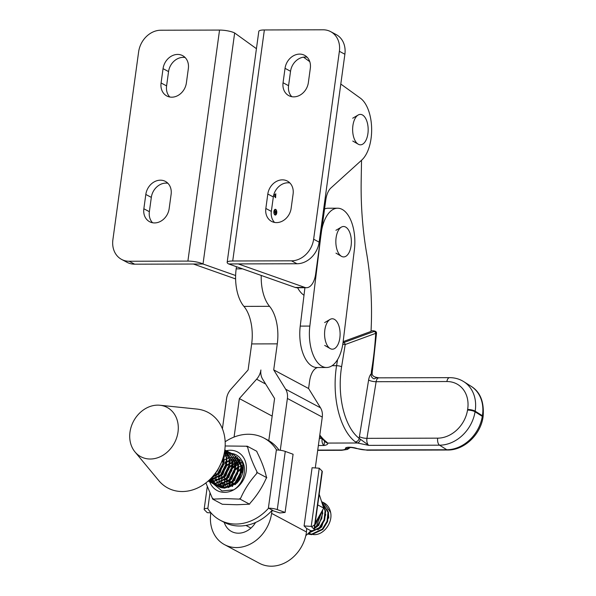 <?xml version="1.0" encoding="UTF-8"?>
<svg xmlns="http://www.w3.org/2000/svg" width="596" height="596" viewBox="0 0 596 596"><rect width="100%" height="100%" fill="white"/><g stroke="black" fill="none" stroke-linecap="round" stroke-linejoin="round"><path stroke-width="0.89" d="M342.998 342.827L373.93 331.525C374.944 331.1 374.526 330.862 372.686 330.817L371.047 330.825M343.154 341.635L371.017 331.428A186.175 95.055 89.8 0 0 366.57 252.89A204.793 104.561 89.8 0 1 361.183 180.759L361.534 160.264M343.43 342.7A1.863 1.572 69.9 0 1 345.211 344.525L341.59 366.823A57.715 29.465 89.8 0 0 359.209 438.373A11.168 5.707 -90.2 0 1 359.418 436.644A5.588 1.475 -170.8 0 0 366.935 438.343A5.588 2.853 89.8 0 0 368.79 445.368L357.451 442.999L355.335 441.86A3.725 2.987 -53.1 0 0 359.209 438.373L368.79 445.368L439.55 445.182L446.799 449.749A35 28.638 -57.8 0 0 482.298 416.351L475.057 411.784A35 28.638 122.2 0 1 439.55 445.182A5.588 2.853 89.8 0 1 437.695 438.157A29.413 24.071 -57.8 0 0 467.532 410.085L467.637 409.467A29.413 24.071 -57.8 0 0 446.888 381.529L376.128 381.716L366.935 438.343L437.695 438.157M325.103 441.48L324.947 441.427A3.725 2.987 -53.1 0 0 324.954 441.435A3.725 2.987 -53.1 0 0 326.519 441.934L327.703 443.074C328.083 444.251 326.839 445.056 323.971 445.488L324.515 441.1M378.616 377.968C377.581 377.544 376.083 377.849 374.132 378.862C371.77 377.953 370.839 376.195 371.33 373.588L372.113 373.595C372.195 375.376 373.416 376.583 375.778 377.208L378.832 377.842A5.588 2.853 89.8 0 0 376.128 381.716A5.588 1.475 -170.8 0 1 368.611 380.017A11.168 5.707 -90.2 0 1 371.33 373.588A11.168 5.707 -90.2 0 1 371.599 370.183L371.867 368.529A186.175 95.055 89.8 0 0 375.711 333.35L345.211 344.525L342.76 344.399M371.867 368.529A5.588 1.475 9.2 0 1 372.582 369.438L376.516 333.097L375.711 333.35A1.863 1.572 69.9 0 0 373.93 331.525M325.163 441.576A3.725 3.502 -31.4 0 0 327.703 443.074L357.451 442.999A3.725 2.25 -68.8 0 0 360.401 439.349M224.238 522.364A20.48 16.979 -61.9 0 0 231.539 531.505A20.48 16.979 -61.9 0 0 238.467 533.197A20.48 16.979 -61.9 0 0 255.58 522.476M280.276 450.256L287.391 398.456L322.272 417.088L315.284 467.942M306.672 528.503L304.094 525.918L311.231 526.402L314.062 529.255A7.45 1.699 7.8 0 1 314.301 529.777A7.45 1.699 7.8 0 1 310.821 530.723L306.672 528.503L306.486 531.997A35.373 29.331 118.1 0 1 271.374 566.2A35.373 29.331 118.1 0 1 259.394 563.28L224.521 544.64A35.373 29.331 -61.9 0 0 236.493 547.568A35.373 29.331 -61.9 0 0 271.605 513.365L272.007 510.422A46.548 38.591 118.1 0 1 223.858 522.163L220.185 520.204A46.548 38.591 118.1 0 1 207.818 508.619L207.639 508.328A7.45 1.699 7.8 0 0 204.152 509.275A7.45 1.699 7.8 0 0 204.398 509.796L207.229 512.642L210.857 512.895M261.234 275.449A33.51 17.113 89.8 0 0 269.541 306.322A33.51 17.113 -90.2 0 1 277.289 343.855L273.713 369.885L285.633 389.181A14.893 12.352 118.1 0 1 287.384 398.448L287.391 398.456M236.478 266.71L236.18 268.856A33.51 17.113 89.8 0 0 243.928 306.389A33.51 17.113 -90.2 0 1 251.676 343.922L248.1 369.952L230.868 389.322A14.893 12.352 -61.9 0 0 226.562 398.612L222.412 428.785M303.997 295.258A33.51 17.113 -90.2 0 1 297.598 287.741M224.521 544.64A35.373 29.331 -61.9 0 1 210.768 513.521L210.88 512.739M317.675 367.523A18.618 9.506 89.8 0 0 309.607 381.12L308.594 388.517L320.514 407.813A14.893 12.352 118.1 0 1 322.265 417.081M234.079 437.054L239.369 398.575L256.608 379.198A14.893 12.352 -61.9 0 0 260.899 369.989A14.893 12.352 -61.9 0 0 262.665 379.19L274.585 398.486L268.789 440.66M239.369 398.575L272.163 416.097M308.594 388.517L273.713 369.885M352.676 128.028A15.213 7.77 -90.2 0 1 358.151 115.028A15.213 7.77 -90.2 0 1 368.134 131.187A15.213 7.77 -90.2 0 1 358.233 144.195A15.213 7.77 -90.2 0 1 352.676 128.028M152.576 222.755A14.706 12.196 118 0 1 149.365 211.699L151.324 197.388A14.706 12.196 118 0 1 167.908 183.285M154.558 222.934A14.706 12.196 118 0 1 149.589 221.719A14.706 12.196 118 0 1 143.852 208.764L145.819 194.452A14.706 12.196 118 0 1 165.383 181.393A14.706 12.196 118 0 1 171.126 194.289L169.145 208.712A14.706 12.196 118 0 1 154.558 222.934M169.8 97.006A14.706 12.196 118 0 1 166.597 85.906L168.556 71.594A14.706 12.196 118 0 1 185.132 57.536M171.782 97.185A14.706 12.196 118 0 1 166.813 95.978A14.706 12.196 118 0 1 161.084 82.978L163.051 68.659A14.706 12.196 118 0 1 182.607 55.637A14.706 12.196 118 0 1 188.343 68.585L186.369 83.008A14.706 12.196 118 0 1 171.782 97.185M235.606 278.928L193.402 264.028L203.012 264.006A11.168 2.533 -172.2 0 0 187.896 261.1L219.544 30.076A11.168 2.533 7.8 0 1 234.653 32.981L256.436 48.686M235.621 275.516L203.012 264.006L234.653 32.981M219.544 30.076L160.793 30.225A22.343 18.528 -62 0 0 138.63 51.837L112.89 239.741A22.343 18.528 -62 0 0 121.599 259.416A22.343 18.528 -62 0 0 129.146 261.249L187.896 261.1M129.146 261.249L134.651 264.184L193.402 264.028M134.651 264.184A22.343 18.528 118 0 1 127.104 262.344L121.599 259.416M274.473 214.508A2.555 1.304 89.8 0 0 274.674 214.649A2.555 1.304 89.8 0 0 275.017 214.739A2.555 1.304 89.8 0 0 275.173 214.716M274.994 214.649A2.555 1.304 89.8 0 0 275.337 214.739A2.555 1.304 89.8 0 0 276.618 212.519A2.555 1.304 89.8 0 0 275.665 209.725A2.555 1.304 89.8 0 0 275.322 209.636A2.555 1.304 89.8 0 0 274.033 211.848A2.555 1.304 89.8 0 0 274.994 214.649M275.71 209.412A2.868 1.468 89.8 0 0 275.322 209.315A2.868 1.468 89.8 0 0 273.877 211.811A2.868 1.468 89.8 0 0 274.95 214.955A2.868 1.468 89.8 0 0 275.337 215.059A2.868 1.468 89.8 0 0 276.782 212.563A2.868 1.468 89.8 0 0 275.71 209.412M275.866 209.867A2.868 1.468 89.8 0 0 275.389 209.42A2.868 1.468 89.8 0 0 275.158 209.33M289.894 182.965A14.706 12.196 -62 0 0 273.326 196.963L271.344 211.386A14.706 12.196 -62 0 0 274.555 222.435M265.838 208.458A14.706 12.196 -62 0 0 271.575 221.399A14.706 12.196 -62 0 0 276.544 222.606A14.706 12.196 -62 0 0 291.131 208.376L293.09 194.065A14.706 12.196 -62 0 0 287.369 181.065A14.706 12.196 -62 0 0 267.813 194.028L265.838 208.458L271.344 211.386M307.119 57.216A14.706 12.196 -62 0 0 290.543 71.267L288.568 85.69A14.706 12.196 -62 0 0 291.787 96.686M283.055 82.755A14.706 12.196 -62 0 0 288.799 95.651A14.706 12.196 -62 0 0 293.768 96.865A14.706 12.196 -62 0 0 308.363 82.583L310.322 68.272A14.706 12.196 -62 0 0 304.593 55.316A14.706 12.196 -62 0 0 285.037 68.331L283.055 82.755L288.568 85.69M274.041 193.938L275.099 195.13L275.792 193.745L275.613 197.73L273.631 195.354M273.951 194.214L274.905 195.13M340.8 84.043L360.401 98.184A33.51 17.113 -90.2 0 1 371.636 128.304A33.51 17.113 -90.2 0 1 361.765 160.056L330.966 187.926A18.618 9.506 89.8 0 0 325.796 199.943L315.656 273.989A18.618 9.506 -90.2 0 1 306.523 287.712A18.618 9.506 -90.2 0 1 304.824 287.421L238.229 263.909L228.626 263.939A11.168 2.533 7.8 0 1 227.158 262.396A11.168 2.533 7.8 0 1 232.723 260.981L264.363 29.956A11.168 2.533 -172.2 0 0 258.806 31.372L227.158 262.396M303.52 57.156L309.778 61.671M306.523 287.712L296.92 287.741A18.618 9.506 -90.2 0 1 295.221 287.443L228.626 263.939M313.638 239.212L339.377 51.308L344.883 54.243L319.143 242.147L313.638 239.212A22.343 18.528 118 0 1 291.474 260.825L232.723 260.981M291.474 260.825L296.979 263.76L238.229 263.909M339.377 51.308A22.343 18.528 118 0 0 330.661 31.64A22.343 18.528 118 0 0 323.114 29.8L264.363 29.956M296.979 263.76A22.343 18.528 -62 0 0 319.143 242.147M344.883 54.243A22.343 18.528 -62 0 0 336.174 34.568L330.661 31.64M275.419 194.825L275.307 197.365M275.173 215.037A2.868 1.468 89.8 0 0 275.881 214.5M275.158 209.65A2.555 1.304 89.8 0 0 275.002 209.636A2.555 1.304 89.8 0 0 274.458 209.867M275.434 213.733L276.149 212.481L275.59 211.751L275.65 213.733L276.052 213.159M275.389 211.751L274.689 210.187L276.365 212.385L276.127 213.89L275.605 214.053L275.33 212.183L274.376 212.489L275.419 211.528M275.33 213.733L275.732 213.159L275.33 213.733M275.33 212.183L274.391 212.385M275.941 213.107L275.285 214.053M315.224 523.094L323.688 508.09L319.195 494.203M323.688 508.09L317.72 504.901M335.876 240.121A15.213 7.77 -90.2 0 1 341.359 227.128A15.213 7.77 -90.2 0 1 351.335 243.287A15.213 7.77 -90.2 0 1 341.433 256.295A15.213 7.77 -90.2 0 1 335.876 240.121M326.563 367.501A33.51 17.113 -90.2 0 1 322.503 366.555A33.51 17.113 -90.2 0 1 309.838 326.079L321.102 233.811A33.51 17.113 -90.2 0 1 337.656 208.213A33.51 17.113 -90.2 0 1 354.382 249.635L343.117 341.903A33.51 17.113 -90.2 0 1 326.563 367.501L316.96 367.523A33.51 17.113 -90.2 0 1 312.9 366.577A33.51 17.113 -90.2 0 1 300.235 326.101L304.921 287.719M324.567 208.95A33.51 17.113 -90.2 0 1 328.053 208.235L337.656 208.213M322.294 502.011L323.509 502.577L330.631 512.448A17.686 14.669 -61.9 0 0 323.881 502.778A17.686 14.669 -61.9 0 0 322.496 502.145M307.611 534.023L311.753 534.657L322.823 529.427L327.562 521.634L328.53 512.672L321.795 501.69M321.818 501.765L327.986 512.381L327.018 521.344L322.28 529.136L311.209 534.366L307.707 533.934M308.557 533.115L319.918 527.877L324.664 520.085L325.625 511.122L322.168 502.957M322.347 503.605L325.081 510.832L324.12 519.794L319.374 527.587L308.87 532.794M314.472 528.533L317.02 526.328L321.758 518.535L322.727 509.573M322.294 510.504L316.476 526.037L314.584 527.751M315.15 523.631L318.651 517.574M218.374 486.522L220.989 487.67L224.729 488.169L235.8 482.939L240.546 475.146L241.507 466.184L234.131 454.83L240.963 465.893L240.002 474.856L235.256 482.648L224.185 487.878L220.445 487.379L217.235 485.822M233.863 454.688L232.634 454.152M232.343 454.048L231.039 453.653M230.726 453.586L229.333 453.355M227.322 452.982L228.79 453.064M229.117 453.109L230.496 453.37M230.801 453.444L232.09 453.861M232.38 453.973L233.587 454.547M215.469 484.973L218.091 486.12L221.831 486.619L232.902 481.389L237.64 473.597L238.609 464.634L231.233 453.288L238.065 464.344L237.096 473.306L232.358 481.099L221.287 486.329L217.547 485.829L214.329 484.272M230.957 453.139L229.736 452.602M229.445 452.498L228.134 452.103M227.828 452.036L226.435 451.805M224.58 451.433L225.891 451.515M226.219 451.559L227.597 451.82M227.903 451.895L229.192 452.312M229.475 452.424L230.689 452.997M212.571 483.423L215.186 484.57L218.933 485.07L230.004 479.84L234.742 472.047L235.711 463.085L228.335 451.738L235.167 462.794L234.198 471.756L229.46 479.549L218.389 484.779L214.649 484.28L211.431 482.723M228.059 451.589L226.83 451.053M226.54 450.948L225.236 450.561M224.997 450.345L226.286 450.762M226.577 450.874L227.791 451.448M209.673 481.873L212.288 483.021L216.028 483.52L227.098 478.29L231.844 470.497L232.805 461.535L225.43 450.189L232.261 461.244L231.3 470.207L226.555 477.999L215.484 483.229L211.744 482.73L208.533 481.173M208.183 481.032L213.13 481.97L224.2 476.74L228.939 468.948L229.907 459.985L224.774 450.151M224.752 450.323L229.363 459.695L228.395 468.657L223.656 476.45L212.586 481.68L208.235 480.979M208.898 480.383L210.232 480.421L221.302 475.191L226.04 467.398L227.009 458.436L224.55 451.619M224.469 452.081L226.465 458.145L225.497 467.108L220.758 474.9L209.166 480.13M211.081 478.253L218.397 473.641L223.142 465.848L224.103 456.886L223.805 455.188M223.522 456.29L222.599 465.558L217.853 473.351L211.766 477.53M242.691 471.66L241.104 473.202M240.195 474.252L236.374 481.397M236.023 482.708L235.733 484.198M235.085 484.719L235.264 483.475M235.48 482.425L240.56 472.911M241.328 472.121L242.788 470.833M242.833 467.935L241.656 468.672M241.097 469.067L238.206 471.652M237.297 472.702L233.476 479.847M233.118 481.158L232.626 484.913M232.619 485.584L232.641 486.269M232.135 486.515L232.097 485.911M232.075 485.293L232.358 481.926M232.574 480.875L237.662 471.362M238.43 470.572L241.112 468.382M241.648 468.031L242.781 467.368M242.416 465.2L241.425 465.618M240.955 465.834L238.75 467.122M238.191 467.517L235.301 470.102M234.392 471.153L230.577 478.297M230.22 479.609L229.728 483.363M229.721 484.034L229.922 486.492M229.467 486.701L229.192 484.362M229.177 483.743L229.46 480.376M229.676 479.326L234.757 469.812M235.524 469.022L238.214 466.832M241.708 462.973L240.859 463.196M240.441 463.323L238.527 464.068M238.057 464.284L235.852 465.573M235.293 465.968L232.403 468.553M231.494 469.603L227.672 476.748M227.322 478.067L226.83 481.814M226.823 482.484L226.89 483.892M227.463 475.466L231.859 468.262M232.626 467.473L235.308 465.282M230.846 454.822L230.421 454.822M230.063 454.83L228.469 454.986M228.089 455.046L226.353 455.448M225.936 455.575L224.022 456.32M212.459 476.763L212.519 477.202M212.608 477.694L213.1 479.616M213.234 480.011L213.904 481.59M214.083 481.918L214.895 483.229M215.096 483.505L216.02 484.608M216.244 484.831L217.272 485.74M217.525 485.926L218.643 486.664M216.981 485.636L215.931 484.764M215.7 484.541L214.754 483.483M214.553 483.214L213.718 481.948M213.539 481.628L212.832 480.108M212.69 479.72L212.161 477.88M223.94 455.828L224.424 455.627M227.948 453.273L227.516 453.273M227.165 453.28L225.571 453.437M225.184 453.496L224.148 453.712M210.485 478.864L211.006 480.041M211.178 480.369L211.99 481.68M212.191 481.955L213.122 483.058M213.346 483.282L214.374 484.19M214.62 484.377L215.745 485.114M214.076 484.086L213.033 483.214M212.802 482.991L211.856 481.933M211.647 481.665L210.813 480.398M210.634 480.078L210.187 479.162M225.042 451.723L224.618 451.723M209.293 480.406L210.217 481.508M210.448 481.732L211.476 482.641M211.722 482.827L212.846 483.565M211.178 482.537L210.135 481.665M209.904 481.449L208.958 480.383M208.823 481.277L209.941 482.015M327.584 510.265L324.589 507.054M324.015 506.675L323.01 506.138M308.631 533.115L311.775 534.344M313.116 534.56L313.958 534.612C323.501 535.283 332.888 522.819 330.631 512.448M150.311 459.017A27.93 23.155 -61.9 0 0 177.817 433.255A27.93 23.155 -61.9 0 0 159.907 405.243A27.93 23.155 -61.9 0 0 157.679 405.138A27.93 23.155 -61.9 0 0 132.975 422.333A27.93 23.155 -61.9 0 0 134.979 451.91A27.93 23.155 -61.9 0 0 150.311 459.017M134.979 451.91L158.804 480.629A42.823 35.507 -61.9 0 0 182.316 491.529A42.823 35.507 -61.9 0 0 224.476 452.021A42.823 35.507 -61.9 0 0 197.023 409.079L159.907 405.243M328.754 518.185L328.389 511.83M317.765 529.792L321.639 526.931L325.744 514.534M314.867 528.242L318.733 525.381L322.846 512.985M311.961 526.693L315.835 523.832L319.918 515.272M240.739 472.069L234.913 482.991M237.841 470.52L232.015 481.441M238.206 467.033L234.183 469.611L229.117 479.892M238.102 464.679L231.285 468.061L226.212 478.342M237.841 463.01L228.387 466.512L223.314 476.793M237.61 462.019L225.482 464.962L220.416 475.243M233.647 484.853L237.521 482L241.626 469.596M237.633 462.116L234.392 460.365L224.022 462.265M223.336 462.772L217.51 473.693M220.93 482.499L223.776 484.012L228.655 484.071M230.749 483.304L234.615 480.45L238.728 468.046M227.843 481.754L231.717 478.901L235.822 466.497M224.945 480.205L228.819 477.351L232.924 464.947M212.228 477.85L215.074 479.363L219.954 479.422M222.047 478.655L225.914 475.802L230.026 463.397M219.142 477.105L223.016 474.252L227.121 461.848M216.244 475.556L220.118 472.702L224.223 460.298M215.99 472.293L217.212 471.153L221.272 462.779M212.735 499.15L222.338 504.276L236.91 504.745L249.553 504.179L250.104 503.173C256.779 495.753 262.106 487.565 266.069 478.61L266.777 477.687L266.33 476.681C264.639 469.298 261.547 461.14 257.07 452.215L256.787 451.299L247.184 446.166L247.653 447.186C249.351 454.577 252.443 462.727 256.921 471.652L257.181 472.561L256.66 473.582C249.977 481.002 244.658 489.189 240.687 498.144L239.957 499.053L239.07 499.113L225.407 498.599L212.735 499.15L205.881 482.924M209.606 481.531A21.821 18.096 -61.9 0 0 209.74 481.888A21.821 18.096 -61.9 0 0 224.55 492.356A21.821 18.096 -61.9 0 0 246.2 471.235A21.821 18.096 -61.9 0 0 230.309 450.248A21.821 18.096 -61.9 0 0 226.346 450.725M239.07 499.113A31.089 25.777 -61.9 0 0 240.687 498.144M256.66 473.582A31.089 25.777 -61.9 0 0 256.921 471.652M247.653 447.186A31.089 25.777 -61.9 0 0 246.297 446.225L247.184 446.166M225.161 445.972L246.297 446.225M266.777 477.687L257.181 472.561M249.553 504.179L239.957 499.053M212.481 498.241A31.089 25.777 -61.9 0 0 213.837 499.202M226.078 450.792A21.821 18.096 -61.9 0 0 225.608 450.911M225.407 450.971A21.821 18.096 -61.9 0 0 224.618 451.217M209.397 480.912A21.821 18.096 -61.9 0 0 209.546 481.367M223.954 454.569A18.618 15.436 118.1 0 1 225.415 454.048M225.795 453.936A18.618 15.436 118.1 0 1 227.337 453.578M227.672 453.519A18.618 15.436 118.1 0 1 229.043 453.37M230.712 453.37A18.618 15.436 118.1 0 1 231.434 453.422M231.501 453.429A18.618 15.436 118.1 0 1 241.44 460C247.899 468.307 243.593 483.818 233.729 489.808L221.988 490.948L213.286 483.803M213.271 483.766L212.995 483.207M212.75 482.648L212.481 481.97M212.377 481.687L211.952 480.272M211.863 479.907L211.535 478.104M241.44 460C244.516 467.16 243.66 474.081 238.869 480.748L242.825 467.882L237.268 457.162M236.47 456.625L234.325 455.575M227.963 487.252L227.255 485.382M227.121 484.898L226.704 482.559M226.651 481.94L226.771 478.625M226.934 477.605L232 467.607M232.731 466.862L235.308 464.746M235.822 464.403L237.893 463.263M241.305 462.056L240.464 462.079M240.039 462.109L238.177 462.392M237.73 462.503L235.718 463.167M235.226 463.375L232.939 464.619M232.358 465.014L229.311 467.741M228.283 468.992L225.377 474.431M224.923 475.958L224.409 479.907M224.416 480.592L224.707 483.11M224.819 483.617L225.459 485.576M225.631 485.986L226.532 487.617M240.546 460.708L239.778 460.589M239.361 460.552L237.558 460.529M237.141 460.559L235.271 460.842M234.831 460.954L232.82 461.617M232.328 461.825L230.041 463.07M229.46 463.464L226.413 466.191M225.377 467.443L222.472 472.881M222.025 474.409L221.511 478.357M221.518 479.042L221.809 481.561M221.921 482.067L222.554 484.027M222.733 484.436L223.634 486.068M223.873 486.418L224.841 487.603M239.741 459.717L239.152 459.523M238.713 459.389L236.873 459.047M236.463 459.002L234.66 458.98M234.243 459.009L232.373 459.293M231.926 459.404L229.914 460.067M229.423 460.276L227.136 461.52M226.555 461.915L223.507 464.642M222.479 465.893L219.574 471.332M219.127 472.859L218.605 476.807M218.62 477.493L218.911 480.011M219.023 480.518L219.656 482.477M219.835 482.887L220.729 484.518M220.967 484.868L222.166 486.284M222.487 486.589L223.202 487.185M240.024 459.933L238.929 459.181M238.363 458.853L236.254 457.974M235.807 457.84L233.975 457.497M233.558 457.452L231.762 457.43M231.337 457.46L229.475 457.743M229.028 457.855L227.016 458.518M226.525 458.726L224.238 459.97M223.656 460.365L221.541 462.131M216.013 472.263L215.707 475.258M215.715 475.943L216.005 478.461M216.117 478.968L216.758 480.927M216.929 481.337L217.831 482.976M218.069 483.319L219.268 484.734M219.589 485.04L221.34 486.329M221.868 486.619L225.891 487.737M228 487.692L237.044 482.969L238.869 480.748M225.169 441.77A46.548 38.591 118.1 0 1 248.286 434.253A46.548 38.591 118.1 0 1 264.05 438.097L267.723 440.057A46.548 38.591 118.1 0 1 279.055 450.114M264.05 438.097A46.548 38.591 118.1 0 1 276.41 449.682L268.334 508.462A46.548 38.591 118.1 0 1 220.185 520.204M268.334 508.462L268.602 508.165A7.45 1.699 7.8 0 1 277.282 509.602L285.089 512.441L293.083 454.249L285.275 451.41A7.45 1.699 -172.2 0 0 276.596 449.98L276.41 449.682M285.089 512.441L279.852 512.962L272.007 510.422M232.351 474.163A18.245 15.131 -61.9 0 0 230.771 478.059M230.421 479.4A18.245 15.131 -61.9 0 0 229.922 483.222M229.914 483.9A18.245 15.131 -61.9 0 0 230.093 486.418M272.752 510.385L268.602 508.165M324.611 332.389A15.213 7.77 -90.2 0 1 330.095 319.396A15.213 7.77 -90.2 0 1 340.07 335.555A15.213 7.77 -90.2 0 1 330.169 348.563A15.213 7.77 -90.2 0 1 324.611 332.389M305.808 535.64A46.548 38.591 -61.9 0 0 310.561 531.021L310.821 530.723M314.301 529.777L322.302 471.585A7.45 1.699 -172.2 0 0 322.064 471.063L319.225 468.218L312.088 467.726L304.094 525.918M311.231 526.402L319.225 468.218M359.418 436.644L368.611 380.017M322.049 438.939A5.588 2.853 -90.2 0 0 323.971 445.488L318.368 445.503M317.743 450.084L340.823 450.025A9.312 2.458 -170.8 0 0 345.479 448.46A7.45 1.967 9.2 0 1 349.211 447.209A7.45 1.967 9.2 0 1 356.862 448.43A9.312 2.458 -170.8 0 0 366.436 449.958L446.799 449.749A5.588 2.853 -90.2 0 0 447.678 450.017C464.075 450.323 480.51 434.76 483.013 417.252L483.11 416.634C484.339 401.972 480.279 391.825 470.952 386.186L463.703 381.619A35 28.638 122.2 0 1 475.154 411.166L475.057 411.784A5.588 1.475 9.2 0 0 467.532 410.085M355.335 441.86A61.44 31.364 -90.2 0 1 336.576 365.691L337.574 359.582M332.061 365.706L336.576 365.691A3.725 0.983 9.2 0 1 341.59 366.823M319.814 434.983A61.44 31.364 89.8 0 0 326.519 441.934M483.013 417.252A5.588 1.475 9.2 0 0 482.298 416.351L482.402 415.725L475.154 411.166A5.588 1.475 9.2 0 0 467.637 409.467M483.11 416.634A5.588 1.475 9.2 0 0 482.402 415.725A35 28.638 -57.8 0 0 470.952 386.186M319.337 438.47L321.572 438.462M446.888 381.529A5.588 2.853 -90.2 0 1 449.593 377.655L378.832 377.842M447.678 450.017L367.315 450.226A5.588 2.853 -90.2 0 1 366.436 449.958M367.315 450.226L355.983 448.423A5.588 2.756 -71.8 0 0 356.862 448.43M349.576 447.492A5.588 5.371 172 0 1 345.479 448.46M317.705 450.36L341.694 450.293A5.588 2.853 -90.2 0 1 340.823 450.025M371.599 370.183A5.588 1.475 9.2 0 1 372.314 371.092L372.113 373.595M245.954 525.441L250.938 528.101M271.605 513.365L306.486 531.997M236.18 268.856L242.512 268.841M243.928 306.389L269.541 306.322M251.676 343.922L277.289 343.855M256.608 379.198L265.652 384.033M320.514 407.813L285.633 389.181M143.852 208.764L149.365 211.699M161.084 82.978L166.597 85.906M163.051 68.659L168.556 71.594M145.819 194.452L151.324 197.388M304.824 287.421L295.221 287.443M285.037 68.331L290.543 71.267M267.813 194.028L273.326 196.963M300.235 326.101L309.838 326.079M209.971 492.996L207.818 508.619M285.275 451.41L277.282 509.602M314.062 529.255L322.064 471.063M355.983 448.423C352.81 447.611 350.47 447.32 348.951 447.559L349.696 447.216M341.694 450.293L347.453 449.399L350.292 447.477M463.703 381.619C459.449 378.974 454.741 377.655 449.593 377.655M372.582 369.438L372.314 371.092M324.954 441.435L319.627 436.339M376.516 333.097C376.516 331.652 375.294 330.884 372.85 330.787M371.047 330.795L372.858 330.787M352.713 118.217L358.151 115.028M352.772 141.043L358.233 144.195M335.913 230.317L341.359 227.128M335.973 253.136L341.433 256.295M323.881 502.778L323.509 502.577M207.266 486.656L204.152 509.275M324.649 322.578L330.095 319.396M324.708 345.404L330.169 348.563"/></g></svg>
